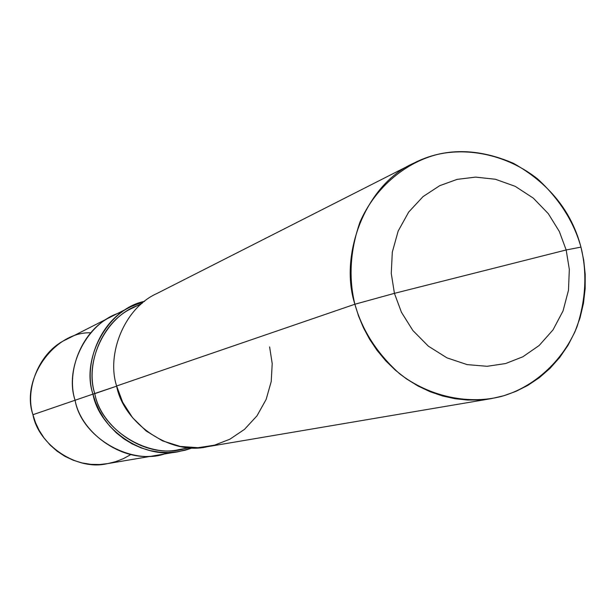 <?xml version="1.0" encoding="UTF-8"?>
<svg xmlns="http://www.w3.org/2000/svg" width="616" height="616" viewBox="0 0 616 616"><rect width="100%" height="100%" fill="white"/><g stroke="black" fill="none" stroke-linecap="round" stroke-linejoin="round"><path stroke-width="0.92" d="M168.191 452.521C134.619 467.529 81.666 438.854 75.083 400.246L32.933 414.707C24.532 388.788 39.54 351.443 66.197 339.555L111.935 316.339C82.321 329.529 65.681 371.24 75.083 400.246C63.856 367.282 88.111 320.543 121.891 312.212C88.111 320.543 63.856 367.282 75.083 400.246C81.22 433.972 124.116 463.317 157.734 455.132C124.116 463.317 81.22 433.972 75.083 400.246C65.681 371.24 82.321 329.529 111.935 316.339L131.293 306.514C100.439 320.251 83.121 363.802 92.947 394.117L75.083 400.246C81.666 438.854 134.619 467.529 168.191 452.521M90.76 332.802C55.255 331.331 20.343 378.44 32.933 414.707L35.505 422.607L39.208 430.445L44.067 437.991L50.058 444.983L57.065 451.174L64.919 456.333L73.381 460.298L82.19 462.978L91.06 464.364L99.738 464.51L108.008 463.548L115.769 461.615L123.423 458.635L130.923 454.508M140.641 304.604C106.922 313.937 83.668 360.745 94.795 393.647L92.947 394.117C99.361 429.367 144.121 460.044 179.141 451.505L107.169 463.694C76.885 471.048 38.392 444.852 32.933 414.707L92.947 394.117C80.642 358.435 108.408 308.354 144.575 301.332L131.293 306.514M491.275 398.629L207.484 446.7C170.632 455.709 123.423 423.254 116.616 385.993L354.885 304.242L358.527 315.962L363.417 327.689L369.577 339.216L377.023 350.319L385.693 360.76L395.495 370.316L406.275 378.755L417.856 385.924L430.007 391.684L442.496 395.957L455.085 398.729L467.544 400.038L479.664 399.961L491.275 398.629L503.68 395.772L515.792 391.43L527.735 385.439L539.223 377.762L549.965 368.422L559.651 357.542L568.029 345.306L574.882 331.978L580.049 317.864L583.467 303.318L585.162 288.673L585.2 274.243L583.737 260.322L580.957 247.116L566.166 249.965L569.33 269.415L568.483 290.244L563.032 310.98L552.991 329.914L539.162 345.499L522.853 356.787L505.574 363.555L487.133 366.297L467.12 364.61L446.954 357.858L428.343 346.161L412.843 330.469L401.455 312.297L394.425 293.347L566.166 249.965L559.32 231.462L548.294 213.652L533.287 198.113L515.176 186.325L495.395 179.256L475.591 177.115L457.149 179.371L439.685 185.693L423.015 196.627L408.693 212.058L398.159 231.077L392.307 252.129L391.268 273.419L394.425 293.347L354.885 304.242L116.616 385.993C106.229 353.946 124.447 307.946 156.926 293.501L413.598 163.232C365.534 184.438 338.823 254.708 354.885 304.242C348.471 277.862 350.165 250.496 359.967 222.137C375.637 186.194 407.053 161.816 437.961 154.331C468.992 147.324 507.738 155.086 537.922 179.179C559.52 199.214 573.866 221.86 580.957 247.116C571.602 211.357 549.102 183.422 513.459 163.317C477.292 147.771 444.005 147.74 413.598 163.232M179.141 451.505L192.893 447.763L185.031 450.257L176.869 451.851L168.222 452.521L159.244 452.136L150.112 450.596L141.033 447.863L132.232 443.943L123.939 438.9L116.347 432.848L109.617 425.964L103.873 418.433L99.184 410.479L95.549 402.31L92.947 394.117L116.655 386.155L94.795 393.647C85.17 363.994 102.233 321.398 132.425 308.108L142.381 303.103M394.425 293.347L391.268 273.419L392.307 252.129L398.159 231.077L408.693 212.058L423.015 196.627L439.685 185.693L457.149 179.371L475.591 177.115L495.395 179.256L515.176 186.325L533.287 198.113L548.294 213.652L559.32 231.462L566.166 249.965L394.425 293.347L401.455 312.297L412.843 330.469L428.343 346.161L446.954 357.858L467.12 364.61L487.133 366.297L505.574 363.555L522.853 356.787L539.162 345.499L552.991 329.914L563.032 310.98L568.483 290.244L569.33 269.415L566.166 249.965L580.957 247.116C587.256 272.58 585.901 299.23 576.907 327.058C562.393 362.531 532.255 387.78 501.563 396.373C470.747 404.489 431.146 397.975 399.707 373.843C377.154 353.592 362.216 330.392 354.885 304.242L394.425 293.347M190.082 447.647L179.102 449.549C144.945 458.042 101.062 428.12 94.795 393.647C101.409 432.163 153.669 461.607 187.788 447.478M116.616 385.993L122.646 402.186L132.548 417.656L146.115 430.969L162.485 440.833L180.303 446.438L198.044 447.709L214.453 445.183L229.884 439.208L244.506 429.36L256.988 415.823L266.135 399.445L271.225 381.535L272.21 363.602L269.608 346.893"/></g></svg>
